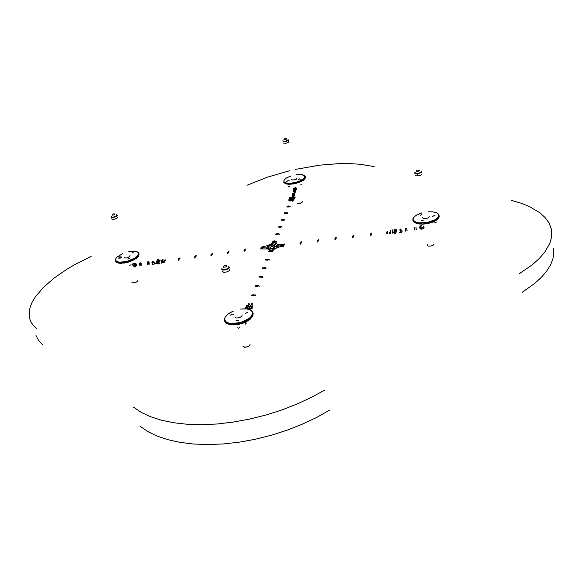 <?xml version="1.0" encoding="UTF-8"?>
<svg xmlns="http://www.w3.org/2000/svg" width="583" height="583" viewBox="0 0 583 583"><rect width="100%" height="100%" fill="white"/><g stroke="black" fill="none" stroke-linecap="round" stroke-linejoin="round"><path stroke-width="0.87" d="M137.916 280.525L137.136 281.735L135.139 282.66L132.895 282.893L132.006 282.361L132.895 282.893L135.139 282.66L137.297 281.611L137.909 280.496M302.49 201.682L300.216 203.248L298.285 203.482L297.06 203.008L298.256 203.482L300.245 203.241L301.943 202.505L302.482 201.667M433.912 244.124L433.169 245.232L430.961 246.055L428.461 246.07L427.288 245.217L428.461 246.07L430.961 246.055L433.169 245.232L433.912 244.095M248.526 346.404L249.808 345.369L250.107 344.262L249.415 345.792L247.105 346.987L244.481 347.228L242.965 346.251L245.02 347.271L248.526 346.404M519.599 273.478L532.396 264.675L539.217 258.59L544.588 252.446L549.864 243.3L551.518 237.376L551.715 231.662L551.219 228.623L548.967 222.844L545.127 217.517L539.814 212.7L529.371 206.528L520.954 203.161L511.546 200.421M522.069 292.338L534.728 283.411L541.469 277.231L546.774 270.964L550.607 264.718L552.961 258.56L553.85 252.577L553.653 248.766M133.449 407.087L141.159 412.29L150.501 416.707L161.389 420.234L173.698 422.777L187.245 424.278L201.842 424.679L217.255 423.95L233.215 422.092L249.451 419.119L265.673 415.081L281.596 410.053L296.929 404.121L311.417 397.409L324.811 390.049M139.876 425.998L147.594 431.391L156.922 435.982L167.766 439.677L180.001 442.38L193.469 444.027L207.956 444.559L223.231 443.94L239.052 442.169L255.128 439.261L271.182 435.261L286.923 430.247L302.081 424.315L316.387 417.566L329.614 410.14M91.137 256.367L75.076 264.449L67.643 268.792L54.263 277.938L43.266 287.485L35.14 297.155L32.291 301.943L30.316 306.629L29.252 311.176L29.15 315.541L30.032 319.681L31.263 322.457L33.537 325.7L36.605 328.666M35.986 335.502L38.544 340.406L42.654 344.786M374.169 166.57L360.075 164.246L349.45 163.612L338.074 163.706L320.023 165.171L295.129 169.456M289.598 170.739L267.451 177.181L247.054 185.241M124.011 257.387L124.777 258.058L127.232 257.817L129.557 256.688L129.987 255.529M117.868 217.036L117.183 218.057L114.873 219.091L112.847 219.405L111.623 218.938M121.432 256.943L119.5 256.833L118.713 258.225L120.71 257.934L121.402 256.928M118.517 258.036L120.222 258.116L121.556 257.096M121.162 263.356L121.752 263.341M129.703 265.287L131.204 264.813M229.928 269.404L229.134 270.818L226.656 271.999L223.879 272.312L222.327 271.481M422.041 173.894L421.086 175.031L418.893 175.767L416.262 175.877L415.052 175.155M288.855 141.684L288.235 142.471L285.91 143.309L283.127 143.024M421.8 227.414L422.755 227.654L423.462 227.122M300.252 185.022L301.637 184.702M234.898 316.875L235.24 317.633L236.385 318.063L239.27 317.764L241.756 316.401L242.149 314.871M422.507 217.656L423.382 218.603L426.122 218.654L428.775 217.627L429.212 216.49M291.58 179.316L292.331 179.943L294.473 179.819L296.55 179.025L297.09 178.041M248.744 320.337L249.837 319.535M288.68 186.582L289.321 186.808L289.882 186.298M237.733 327.821L238.746 328.2L239.38 327.369M434.43 222.823L436.106 222.546M427.288 245.217L427.397 244.729M132.006 282.361L132.049 281.932M111.317 217.998L111.185 217.576M288.396 141.064L288.454 141.48M421.786 172.364L421.873 172.838M417.268 174.616L417.348 175.104L417.268 174.616M417.501 175.017L417.085 174.725M417.1 174.878L417.494 174.9L417.1 174.878M276.4 246.784L277.107 246.638L277.391 247.571L281.611 246.42M277.056 245.72L277.02 246.449L277.056 245.72M268.216 246.594L268.107 247.141M277.421 244.109L277.501 245.093L278.689 245.21M268.748 245.268L268.646 245.8M268.384 248.861L268.901 248.445L269.404 248.934M275.205 248.314L274.79 248.598M271.306 248.46L272.13 248.205M282.012 246.062L281.961 245.283L282.012 246.062M281.698 244.824L281.691 245.319M282.252 244.751L282.201 245.312M282.675 245.254L282.733 244.627L282.748 245.246M282.471 244.168L282.456 244.663M282.893 244.671L282.952 244.044L282.966 244.656M283.003 244.656L283.003 245.188M282.813 245.239L282.777 245.968M277.056 246.93L277.727 246.369L278.055 247.33M277.297 244.124L278.251 244.117L278.091 245.115M283.316 244.146L283.214 244.605M272.604 242.113L273.201 241.879L273.529 242.477M267.823 248.948L262.736 248.905L262.561 247.855L262.707 248.977M262.212 248.977L262.139 247.906L262.059 248.708M262.263 247.892L262.321 247.396M262.059 248.701L262.08 247.979M272.523 251.244L272.144 250.683L271.547 250.952M271.241 251.244L270.293 251.062M272.808 241.661L273.697 241.945M270.629 244.109L271 244.277M262.182 248.985L262.044 247.986M266.927 248.948L267.087 247.95L262.838 247.877L262.86 247.323M275.256 248.256L274.702 248.934L274.651 248.307L274.032 248.154L271.736 250.486M275.263 248.227L274.389 247.79M272.48 251.156L272.006 250.77L271.489 251.142M274.083 241.479L274.95 241.828L274.331 241.413L273.755 241.916M262.073 247.943L262.248 247.556M272.29 248.737L271.933 248.103L271.343 248.365M273.748 242.441L274.287 241.938L274.688 242.579M274.972 242.266L275.526 241.683L276.029 242.375M263.596 247.221L263.654 246.667M263.239 246.718L263.042 247.236L263.101 246.74L262.35 246.842M270.009 251.455L269.783 250.807L269.084 251.025M268.26 246.42L267.837 245.494L263.523 246.682M269.426 248.999L268.668 248.905L268.785 249.692M269.324 248.861L268.778 249.364L269.018 249.91M133.638 265.505L133.405 265.017L133.66 265.469M153.212 261.424L152.447 261.599M152.454 261.177L152.994 261.024M152.666 261.388L153.03 261.242L152.666 261.388M135.234 265.513L134.899 265.301M135.271 265.564L135.241 266.336L134.396 266.3L134.141 265.593L135.256 265.542L134.862 265.287M153.723 262.765L153.941 262.459M154.145 262.846L154.021 262.153L154.495 262.328L153.978 262.816M154.466 263.946L152.884 264.442L154.684 263.698M152.265 264.252L152.899 264.442M135.409 266.3L134.615 266.548L133.995 265.804L134.462 265.221L135.169 265.396L134.003 265.695L134.928 266.584L135.322 265.549M134.491 265.287L135.416 265.877M135.613 265.374L135.795 266.409L136.05 265.841L134.979 264.93L134.032 265.003L133.624 265.666L134.272 266.752L135.795 266.409L135.591 266.876L134.316 266.883L133.5 265.855L133.959 264.82L135.234 264.813L135.613 265.374M135.941 266.344L136.56 264.208L134.841 263.071M134.309 264.281L135.584 264.281L136.4 265.309M141.188 263.808L140.897 263.312L140.634 263.669L141.013 264.842L141.188 263.808M140.663 263.523L141.13 264.026L140.816 264.675M140.08 265.469L139.381 264.93L139.235 263.509L139.468 265.112M139.439 262.977L139.242 263.48M141.363 264.806L141.159 265.331L140.627 265.112L140.299 263.866L140.51 263.341L141.173 265.192L141.261 263.487L140.816 262.918L140.51 263.341L140.518 262.838L141.13 263.195M148.672 262.423L149.153 262.758L149.008 263.815L149.117 262.634L148.629 262.569L149.008 263.815M148.65 262.474L149.088 262.911L148.803 263.662M149.321 263.837L149.066 264.361L148.534 263.946L148.286 262.642L148.927 261.949L148.563 261.752L148.468 263.028L149.131 264.172L149.088 262.139M147.237 262.386L147.463 264.114L147.229 262.416M147.244 262.35L147.484 261.891M147.455 264.092L147.987 264.5M151.966 262.423L152.702 261.92L152.433 262.321L153.271 262.241L153.635 261.884L153.176 261.774M153.577 261.811L153.052 262.401L152.389 262.168M152.746 262.073L153.22 261.927M158.846 260.579L157.709 260.463M159.217 260.623L159.655 260.79M158.831 260.521L157.585 260.477L158.357 260.572L158.044 261.264M160.092 260.557L160.165 259.952M162.774 259.829L162.38 259.515M162.278 259.683L162.271 260.659M157.694 262.736L156.944 262.496L156.616 263.013M157.14 263.574L157.745 262.853M156.353 263.115L156.958 262.292L157.789 262.882M155.982 263.173L156.674 262.226L157.825 262.365M156.674 263.786L158.197 263.589M157.833 263.035L157.753 263.756L156.82 263.735M158.394 262.838L158.765 262.948M158.139 262.416L158.671 262.627M157.767 262.284L156.295 262.496L157.855 262.306M161.549 261.789L161.746 262.707L161.549 261.789M161.812 262.656L164.974 262.007M158.401 261.417L156.317 261.68L155.996 263.108L156.536 262.248L157.49 262.19M159.611 263.465L159.21 263.152M159.079 262.714L159.079 261.731M161.323 262.875L161.724 263.195M161.695 261.607L161.302 261.293M161.2 261.461L161.192 262.445M157.184 261.352L158.372 261.468M158.678 261.527L159.108 261.687M158.314 261.395L157.053 261.366L157.811 261.461L157.497 262.161M159.545 261.446L159.625 260.841M162.234 260.718L161.841 260.397M161.739 260.565L161.731 261.548M162.059 261.723L162.373 262.627M161.819 261.993L162.147 261.658L162.38 262.612M162.132 261.658L164.034 261.169L164.166 262.146M262.379 246.835L262.241 247.403M165.426 259.88L165.324 260.433M261.964 246.893L261.767 247.403L261.825 246.915M261.723 247.476L261.534 248.052L261.585 247.498M260.987 248.066L261.046 247.571M260.936 249.152L260.798 248.154M261.322 248.803L261.286 248.023L261.322 248.803M261.898 248.008L262.029 249.007M164.77 261.053L164.661 261.774M245.545 249.648L245.545 249.036L245.465 249.662M245.203 249.145L244.998 249.662L245.057 249.167M244.743 250.304L244.794 249.75M245.283 250.238L245.348 249.677M228.922 251.885L228.995 251.331M228.594 251.382L228.383 251.892L228.441 251.404M228.317 251.965L228.106 252.541L228.164 251.987M228.638 252.468L228.718 251.914M212.445 254.101L212.467 253.488L212.372 254.108M212.139 253.598L211.913 254.108L211.979 253.627M212.154 254.684L212.168 254.071L212.074 254.691M196.128 256.294L196.216 255.74M195.837 255.791L195.596 256.301L195.662 255.82M195.29 256.95L195.349 256.403M195.808 256.877L195.903 256.323M179.95 258.466L180.052 257.912M179.345 258.546L179.098 259.122L179.163 258.582M179.615 259.049L179.717 258.495M244.408 249.801L244.197 250.318L244.262 249.823M244.131 251.404L244 250.413M244.517 251.054L244.481 250.282L244.517 251.054M227.785 252.038L227.567 252.548L227.632 252.06M227.479 253.627L227.348 252.65M228.033 253.561L227.902 252.57M211.316 254.254L211.09 254.764L211.155 254.275M210.98 255.835L210.857 254.866M211.534 255.769L211.359 254.727L211.563 255.769M194.999 256.44L194.758 256.957L194.824 256.476M194.635 258.021L194.503 257.059M195.188 257.963L195.065 256.979M178.828 258.619L178.573 259.129L178.646 258.655M178.434 260.193L178.311 259.238M178.996 260.127L178.864 259.151M164.989 260.193L163.131 259.945M162.89 260.215L162.621 260.659M248.824 303.626L249.451 303.947L249.327 304.508M269.827 251.987L269.404 251.368L268.858 251.878M271.015 252.082L270.592 251.462L270.046 251.973M272.305 251.914L271.933 251.309L271.321 251.725M251.229 303.707L251.71 303.298L252.322 303.75M272.057 250.777L272.494 251.426M266.65 260.171L266.132 259.53L265.666 260.054M263.363 268.625L262.831 267.976L262.357 268.508M259.96 277.37L259.515 276.721L258.939 277.246M256.433 286.442L255.893 285.75L255.405 286.289M252.789 295.807L252.235 295.107L251.747 295.654M267.852 260.273L267.335 259.632L266.868 260.156M269.164 260.105L268.69 259.471L268.107 259.887L268.595 259.384L269.237 260.098M267.976 260.018L267.772 260.47M264.58 268.734L264.143 268.1L263.574 268.625M265.914 268.574L265.527 267.947L264.893 268.369M261.191 277.515L260.747 276.845L260.178 277.37M262.547 277.326L262.153 276.692L261.512 277.114M257.686 286.574L257.147 285.881L256.658 286.428M259.071 286.384L258.568 285.721L258.021 286.173M254.064 295.953L253.605 295.26L253.022 295.8M255.456 295.792L255.062 295.115L254.399 295.545M283.345 245.21L283.425 246.288L283.345 245.21M283.017 244.692L282.952 245.195M282.915 245.261L282.923 246.288M283.564 244.627L283.557 245.181M283.987 245.13L284.03 244.503L284.067 245.122M284.205 244.547L284.249 243.92L284.278 244.532M283.783 244.044L283.768 244.532M387.01 231.764L387.025 231.203M299.99 243.14L300.114 244.153M300.551 243.075L300.631 244.153L300.544 243.075M300.194 242.557L300.187 243.053M317.349 240.99L317.473 242.003M317.91 240.917L317.99 242.003L317.895 240.917M317.524 240.4L317.531 240.903M334.868 238.811L334.992 239.832M335.356 238.687L335.458 239.81L335.414 238.746M335.021 238.228L335.036 238.724M352.547 236.618L352.671 237.645M353.116 236.545L353.189 237.645L353.094 236.545M353.232 236.53L353.291 235.889L353.283 236.523M352.679 236.035L352.708 236.53M370.387 234.402L370.518 235.43M370.897 234.271L371.021 235.43L370.941 234.33M370.504 233.812L370.54 234.315M300.748 242.484L300.748 243.045M301.185 242.994L301.236 242.36L301.258 242.987M301.382 242.411L301.433 241.777L301.455 242.397M300.945 241.901L300.937 242.397M318.085 240.334L318.099 240.896M318.537 240.837L318.58 240.203L318.609 240.83M318.712 240.254L318.755 239.62L318.792 240.247M318.267 239.751L318.267 240.247M335.589 238.156L335.611 238.717M336.048 238.666L336.07 238.032L336.129 238.658M336.209 238.083L336.223 237.449L336.282 238.068M335.742 237.572L335.764 238.068M353.728 236.472L353.75 235.831L353.808 236.458M353.866 235.882L353.888 235.248L353.939 235.875M353.385 235.379L353.415 235.875M371.079 233.747L371.123 234.308M371.575 234.257L371.582 233.615L371.648 234.242M371.692 233.666L371.699 233.032L371.765 233.659M371.196 233.164L371.233 233.659M291.901 200.399L291.573 200.661M274.95 241.807L274.418 241.406L273.85 241.748M272.815 241.573L273.893 241.697M290.13 201.091L289.255 200.982M278.193 234.191L278.791 233.79L279.14 234.388M276.961 234.446L277.493 233.943L277.902 234.548M281.079 226.984L281.669 226.583L282.012 227.173M279.862 227.232L280.387 226.736L280.787 227.334M280.911 227.122L280.707 227.53M283.87 219.995L284.366 219.58L284.796 220.177M282.675 220.243L283.112 219.74L283.586 220.345M283.673 220.177L283.506 220.534M286.581 213.21L287.069 212.802L287.492 213.393M285.408 213.458L285.918 212.977L286.297 213.56M289.212 206.637L289.78 206.244L290.108 206.812M288.053 206.878L288.556 206.397L288.935 206.98M289.022 206.812L288.862 207.169M275.817 234.373L276.349 233.87L276.75 234.483M278.732 227.166L279.177 226.663L279.651 227.275M281.56 220.185L282.077 219.696L282.464 220.287M282.558 220.104L282.391 220.483M284.3 213.407L284.817 212.926L285.196 213.509M286.967 206.834L287.47 206.353L287.834 206.958M287.936 206.768L287.769 207.125M289.401 199.852L289.255 200.683M289.146 199.911L289.664 199.663L290.021 200.158L289.583 199.648L289.124 200.027M289.875 200.129L289.059 200.209M248.394 303.852L248.832 303.597M386.85 233.448L386.718 232.42M389.59 233.375L389.488 232.398M389.502 232.333L389.67 233.324M292.345 201.186L291.886 200.45M293.285 200.158L292.914 199.357M293.373 200.035L293.256 199.444L292.666 199.473M293.453 199.852L293.285 199.204L292.651 199.481M246.893 308.903L246.901 307.686L247.148 308.137M245.341 308.771L245.407 307.7M247.141 307.416L246.842 308.895M247.112 307.387L246.784 308.888M246.441 306.461L245.807 307.081M247.848 307.015L246.849 306.41M246.361 305.601L246.959 305.164M247.367 305.113L248.365 305.74M251.309 308.684L251.492 307.656M251.266 308.72L251.499 306.898M249.816 307.103L250.194 309.5M251.222 308.757L251.455 306.906M251.076 308.64L250.078 309.041L250.996 308.83L250.632 308.502M252.067 307.758L252.33 307.052M252.199 306.563L251.186 305.922M250.777 305.966L250.136 306.614M252.833 305.754L252.803 306.177M250.683 305.113L251.288 304.669M251.696 304.618L252.701 305.266M249.626 308.75L249.444 309.369L249.174 309.041L249.32 307.904M249.284 309.427L249.327 307.146M249.524 309.493L249.677 308.742M247.644 307.35L247.629 309.019M248.897 308.888L248.577 309.223L248.905 308.91L248.46 308.75M250.02 306.775L249.014 306.162M248.613 306.213L247.972 306.855M248.518 305.354L249.123 304.916M249.531 304.865L250.53 305.499M395.398 232.267L394.341 232.573L395.136 233.011M395.66 232.289L395.026 231.794L394.604 232.107M395.66 233.076L394.655 233.251L394.341 232.573M394.56 233.368L395.172 233.44L394.436 233.521M395.886 233.062L395.245 233.455L395.93 233.062M396.068 232.231L395.194 231.473L393.94 231.91M392.804 231.896L393.27 232.726L393.86 232.493M394.312 232.413L394.829 231.604L395.915 232.267M393.248 232.398L393.707 232.041M393.948 231.852L395.165 231.415L396.112 232.223L395.296 231.422L394.246 231.691M392.738 232.814L392.913 232.398M392.548 231.604L392.636 232.639M392.723 233.105L392.906 233.477M392.76 231.801L392.578 231.436M390.238 232.945L390.158 231.91M390.508 233.783L390.326 233.419M394.735 229.782L395.995 229.957M396.914 230.147L396.527 230.431L396.899 230.11M393.029 230.023L392.847 229.651M392.818 229.819L392.906 230.853M390.457 230.766L390.435 230.132M394.655 230.649L395.835 230.824M396.79 231.057L396.404 231.32L396.775 230.999M392.891 230.912L392.709 230.54M392.687 230.708L392.767 231.743M390.319 231.655L390.297 231.021M294.167 198.096L294.451 198.599L294.561 198.074M294.59 198.067L294.364 198.694M294.488 197.382L294.211 196.828L294.087 197.513M294.189 197.972L294.189 196.996L294.459 197.389M292.914 197.659L293.001 197.01M293.978 197.528L294.036 196.923M294.058 197.448L294.247 196.835M293.424 197.812L294.226 198.344M292.593 198.249L293.089 197.863M293.898 199.182L293.096 198.65M292.761 198.694L292.251 199.415M293.482 200.312L293.992 199.597M289.554 197.601L289.401 198.191M290.589 197.994L290.698 197.338L290.99 197.907M289.43 198.111L289.489 197.542M290.502 197.965L290.531 197.426M290.684 198.482L290.669 197.535L290.961 197.907M289.081 198.745L289.576 198.358M289.904 198.307L290.706 198.825M288.825 200.326L289.299 200.822M290.232 200.705L290.472 200.093M290.378 199.678L289.569 199.146M289.241 199.197L288.731 199.911M291.216 197.331L291.15 197.943M291.252 197.273L291.187 197.863M292.345 197.746L292.477 197.083L292.746 197.659M291.311 197.353L291.274 197.899L291.238 197.294M292.258 197.71L292.28 197.178M292.44 198.227L292.418 197.287L292.71 197.659M291.209 199.408L291.682 200.1M290.837 198.497L291.332 198.111M291.66 198.06L292.462 198.577M292.134 199.43L291.332 198.898M291.004 198.949L290.487 199.663M400.23 229.877L399.909 230.314L400.689 230.351L401.228 229.986L400.747 229.782M401.155 229.87L400.652 230.445L399.872 230.11M400.259 230.059L400.783 229.964M292.389 195.669L292.083 195.983L292.637 196.041L293.242 195.713L292.826 195.567M293.198 195.626L292.076 195.888M292.418 195.808L292.855 195.706M245.414 322.195L245.837 323.434L245.866 321.984M245.756 322.035L245.64 323.317M245.997 321.918L246.026 323.703M245.275 322.261L245.683 324.133L245.275 322.261M245.858 321.984L245.793 323.448M400.842 229.411L400.004 229.556M400.383 229.338L399.88 229.279L400.383 229.338M400.069 229.075L400.616 228.981M421.378 228.244L420.802 228.091M420.809 228.951L420.693 228.288L420.583 228.857L421.239 228.9L420.809 228.951M421.392 228.536L421.123 228.23L421.392 228.536M421.123 228.23L420.693 228.288L421.123 228.23M401.753 232.326L400.222 232.617L401.789 232.311L402.161 231.509M399.61 232.442L400.222 232.617M401.286 231.116L401.898 230.598M400.594 231.473L401.213 231.138M421.465 225.592L420.066 225.949L419.804 226.925M416.043 227.727L416.255 229.381M416.014 227.88L416.189 229.25M415.949 227.304L416.32 229.789M415.985 227.319L416.124 229.84L415.985 227.319M414.834 229.986L414.498 227.508L414.834 229.986M407.051 230.555L406.832 228.922L407.051 230.555M406.788 229.053L406.97 230.453M405.28 228.718L405.272 229.527L405.462 228.572M405.63 231.167L405.272 229.527L405.637 231.181M406.941 228.937L407.094 230.985L406.941 228.937M407.109 230.963L406.708 228.412M292.848 195.261L292.185 195.385M292.819 194.933L292.265 195.152L292.819 194.933M292.163 194.984L292.702 194.846M296.514 189.57L296.397 188.856M296.696 188.819L296.813 189.504M292.243 196.682L293.475 196.318M293.125 196.821L292.243 196.85M292.294 196.901L293.198 196.682M294.626 189.249L294.466 189.992M294.349 188.899L294.546 189.264M293.081 188.695L293.307 190.583L293.227 188.44M294.707 189.242L294.284 188.528L294.379 190.036M294.459 188.498L294.269 190.102M294.196 191.013L295.246 191.428L294.335 191.931L294.247 190.969L295.246 191.428M295.319 191.45L294.553 190.809L293.919 191.486L294.692 192.12L295.319 191.45M294.014 190.634L293.57 191.348L293.985 192.208L294.954 192.419L295.654 191.727L295.129 190.634L294.014 190.634L294.517 190.291L295.625 190.83L295.741 191.967L294.75 192.565L293.65 192.026L293.533 190.896L294.014 190.634M293.694 190.473L294.685 189.876L295.333 190.145L295.909 191.552M294.072 194.809L292.957 195.057L294.102 194.707L293.541 193.935L292.724 194.328L293.081 193.964M292.79 194.868L292.724 194.328L292.79 194.868M293.686 195.079L292.877 194.802L293.038 194.059L293.941 194.285L293.686 195.079M292.972 194.11L294.029 194.525M292.323 194.897L292.389 193.847L293.978 193.782L293.482 193.396L292.469 194.037L292.411 194.875M293.103 195.538L294.364 195.043L293.978 193.782L294.51 194.081L294.437 195.218L293.533 195.611M294.604 194.795L294.67 193.658L294.175 193.279L292.557 193.425M423.025 227.574L423.047 228.23L422.624 227.676M423.192 227.705L422.682 228.121L423.214 228.055L423.003 227.589M421.356 228.179L420.664 228.179M296.062 188.382L296.142 188.965M295.894 189.592L295.814 189.009M128.763 251.645L133.07 251.12L136.451 251.441L138.455 252.526L138.958 254.188L137.894 256.112L135.453 258.145L127.779 261.534L119.777 262.627L117.001 262.102L115.514 260.965L115.354 259.406L116.666 257.329L122.765 253.51M122.773 253.532L116.986 257.088L115.828 258.56L115.66 260.492L117.402 261.789L120.295 262.233L127.706 261.133L134.811 258.065L138.47 254.399L138.127 252.439L135.62 251.324L128.77 251.667M138.521 256.075L134.717 259.42L129.98 261.607L124.696 262.991L118.713 263.122M115.529 261.133L116.921 262.532L119.952 263.173L127.947 262.08L133.973 259.668L137.005 257.671L138.783 255.66L139.067 253.802M117.3 215.236L116.236 216.497L113.437 217.488L111.426 217.481L111.164 216.402M117.307 215.258L116.731 214.675L117.059 215.178L116.44 215.899L113.452 217.087L111.491 217.109L111.207 216.337M115.055 213.954L114.108 214.996L112.125 215.105L113.299 213.917L115.055 213.954M229.039 266.861L229.359 267.626L228.951 268.326L226.073 269.856L222.75 270.089L221.853 269.586L221.802 268.836M228.427 266.365L229.068 266.948L228.893 267.692L225.854 269.426L222.349 269.477L221.81 268.887L222.087 268.078M223.413 267.203L223.223 266.54L224.564 265.535L226.918 265.884L225.657 267.043L223.413 267.203M421.137 171.162L421.706 171.898L421.458 172.517L418.55 173.77L415.191 173.683L414.702 173.166L414.972 172.306M421.115 171.154L421.48 171.759L421.006 172.371L418.062 173.428L415.358 173.311L415.03 172.233M417.085 170.156L419.447 170.214L418.813 171.147L416.284 171.256L417.034 170.178M288.06 139.49L288.345 140.372L286.049 141.487L283.258 141.698L282.879 140.722M288.046 139.483L288.031 140.204L285.794 141.188L283.302 141.348L282.908 140.671M286.421 138.63L286.654 138.951L285.962 139.395L283.95 139.614L284.97 138.535L286.566 138.688M240.568 309.048L245.647 308.786L248.868 309.303L251.914 310.899L253.066 313.115L252.41 315.702L250.027 318.405L245.815 321.073L241.377 322.814L236.647 323.886L232.143 324.163L228.354 323.623L224.856 321.444L224.375 318.814L225.599 316.314L228.463 313.654L233.295 311.052M233.309 311.089L228.281 313.865L225.198 317.13L224.615 318.741L225.555 321.532L229.112 323.274L231.677 323.623L240.917 322.428L249.116 318.464L251.455 316.183L252.621 312.86L251.739 311.016L249.633 309.66L246.514 308.924L240.582 309.092M253.168 313.355L252.862 315.95L250.245 319.2L245.96 321.933L241.566 323.667L236.887 324.716L230.423 324.804L225.934 323.091L224.579 321.058L225.861 322.967L230.314 324.636L236.822 324.527L241.551 323.456L245.982 321.714L250.705 318.602L252.811 315.891L253.124 313.188M249.458 319.746L243.665 322.895L238.447 324.403L233.302 324.942L227.815 324.024M428.41 211.782L432.732 211.833L436.711 212.788L438.715 214.267L439.152 216.271L437.148 218.938L434.408 220.607L426.807 222.939L418.164 223.158L414.586 222.065L413.004 220.593L412.859 218.778L414.396 216.555L417.479 214.544L421.691 212.955M421.691 212.984L416.575 215.076L414.265 216.796L413.121 218.574L413.281 220.236L415.919 222.138L419.031 222.815L427.426 222.378L435.158 219.696L436.951 218.494L438.78 215.987L438.037 213.757L436.74 212.897L432.644 211.862L428.418 211.811M419.06 223.996L414.863 222.75M439.298 216.023L438.875 217.904L435.967 220.6L432.812 222.138L426.975 223.734L422.901 224.164L417.698 223.821L414.36 222.56L412.881 220.498L414.265 222.4L417.566 223.632L422.799 223.981L426.909 223.544L432.812 221.941L436.004 220.396L438.89 217.751L439.283 215.921M438.154 218.72L435.588 220.775L430.167 222.983L423.746 224.091L419.235 224.018M305.273 176.583L304.982 177.939L303.619 179.353L298.511 181.925L293.016 183.302L286.515 183.426L283.892 182.217L283.899 180.198L286.377 177.968L290.815 175.986L286.457 177.953L284.089 180.06L284.008 181.772L285.998 182.916L289.671 183.251L294.298 182.705L298.948 181.379L303.561 178.908L304.945 177.021L304.297 175.498L300.566 174.506L296.332 174.725M302.905 180.584L299.327 182.355L293.3 183.951L288.957 184.279L284.963 183.434M283.717 182.129L285.488 183.645L288.017 184.104L294.998 183.463L303.065 180.344L304.938 178.682L305.39 177.094M281.604 245.392L281.684 246.471M282.121 245.326L282.187 244.7M282.376 244.736L282.245 245.312M279.017 244.481L278.455 244.415L278.623 245.203M273.74 241.952L273.026 241.581L272.604 241.974M272.545 242.083L273.58 242.113M273.799 241.923L274.353 241.602L274.885 242.032L274.28 241.654L273.762 242.054M272.618 241.887L273.726 241.96M262.459 247.374L262.306 247.884M262.736 247.892L262.853 247.294M272.604 251.193L272.246 250.399L271.561 250.785M271.496 251.091L272.166 250.603L272.567 251.331L271.824 251.003L271.35 251.411M270.221 251.062L271.277 251.091M271.438 250.93L270.804 250.544L270.272 250.952M271.43 251.207L271.161 250.347L270.374 250.697M271.35 250.894L270.315 250.807M270.906 244.19L272.706 242.032L273.485 242.594M270.592 244.102L271.255 243.818L271.78 244.51M262.984 248.875L262.503 247.921M266.402 248.861L266.562 247.862M272.676 250.821L271.773 250.457M274.702 248.934L274.221 249.262L273.631 248.438M276.05 242.295L275.803 241.544L275.016 241.821M273.711 242.156L274.746 242.185M273.784 241.967L274.906 242.032M262.999 247.301L262.853 247.877M263.283 247.826L263.421 247.25M263.166 246.667L263.086 247.228M263.516 247.236L263.662 246.66M269.033 250.974L270.089 251.003M270.162 250.785L269.616 250.457L269.091 250.865M275.57 243.366L276.342 243.33M268.18 246.441L267.524 246.689L267.182 245.742M269.703 249.298L270.206 250.828M134.6 263.356L136.356 264.471L134.6 263.356M136.203 264.988L136.371 264.529L136.371 265.265M132.96 263.676L133.798 263.188L132.858 263.851M132.647 264.952L132.735 264.012L133.587 263.487L132.647 264.952M132.662 265.01L133.609 266.03M156.047 263.363L155.508 263.531L156.018 263.705M155.858 263.166L157.221 262.714L157.548 263.13L157.126 263.341M152.535 262.547L152.389 263.268M158.102 260.499L158.816 260.739M158.605 260.375L158.926 259.763M158.496 263.829L158.037 263.749M159.159 262.991L158.765 262.299M157.031 262.59L157.702 262.809M157.592 261.395L158.255 261.621M157.082 261.359L158.037 261.301M164.224 261.432L164.683 261.067M261.891 246.842L261.811 247.403M261.65 247.425L261.578 248.045M262 247.994L262.146 247.418M261.461 248.066L261.527 247.44M261.184 247.549L261.031 248.059M260.936 248.132L260.922 249.181L260.856 248.081M245.13 249.094L245.042 249.655M244.94 249.728L244.787 250.304M245.203 250.245L245.363 249.677M228.842 251.892L229.01 251.324M228.514 251.331L228.419 251.885M228.237 251.914L228.15 252.534M228.565 252.483L228.733 251.907M212.059 253.547L211.95 254.101M211.84 254.181L211.658 254.749M196.048 256.301L196.15 255.682M195.75 255.74L195.633 256.294M195.516 256.374L195.327 256.943M195.735 256.884L195.924 256.316M179.877 258.473L180.081 257.912M179.681 257.963L179.462 258.466M179.251 258.495L179.134 259.114M179.542 259.063L179.746 258.495M244.671 250.318L244.794 249.713M244.328 249.75L244.241 250.311M244.146 250.391L244.124 251.426L244.058 250.333M228.033 252.548L228.164 251.951M227.705 251.987L227.61 252.548M227.501 252.621L227.574 253.685M228.055 253.554L227.917 252.563M211.542 254.764L211.644 254.144M211.228 254.195L211.126 254.756M211.017 254.837L210.988 255.871L210.929 254.786M195.21 256.957L195.312 256.338M194.904 256.396L194.795 256.95M194.678 257.03L194.642 258.058L194.584 256.979M195.137 258.029L195.086 256.972M179.025 259.129L179.134 258.509M178.733 258.568L178.609 259.122M178.493 259.202L178.493 260.251L178.391 259.151M179.025 260.127L178.799 259.1M165.536 259.858L164.741 259.952L164.668 260.521M268.901 251.39L270.038 251.455L269.31 251.076L268.88 251.484M268.821 251.594L269.878 251.623M270.104 251.433L270.665 251.113L271.197 251.543M271.219 251.827L270.949 250.974L270.162 251.317M270.082 251.484L271.146 251.513L270.49 251.171L270.06 251.579M270.002 251.688L271.066 251.718M270.184 251.229L271.962 251.229L272.378 251.907M272.399 251.82L272.582 251.28M266.766 259.573L266.118 259.246L265.68 259.654M266.781 259.581L265.702 259.559M265.622 259.763L266.693 259.799M266.927 259.617L267.495 259.282L268.034 259.726M267.007 259.399L267.692 259.092L268.129 259.712L267.575 259.078L266.985 259.493M262.401 267.998L263.582 268.071L262.824 267.677L262.379 268.1M262.314 268.216L263.407 268.246M263.64 268.049L264.216 267.728L264.769 268.173M264.791 268.471L264.514 267.575L263.705 267.932M258.983 276.728L260.098 276.765L259.515 276.4L258.961 276.83M258.896 276.947L260.011 276.983M260.244 276.787L260.834 276.466L261.403 276.925L260.652 276.524L260.2 276.954M260.331 276.568L261.038 276.255L261.49 276.903L260.922 276.24L260.31 276.67M256.571 285.779L255.886 285.437L255.427 285.867M256.578 285.787L255.449 285.757M255.361 285.991L256.491 286.027M256.731 285.83L257.329 285.502L257.905 285.969L257.241 285.561L256.68 285.998M256.819 285.597L257.504 285.276L257.999 285.94L257.416 285.269L256.797 285.706M252.927 295.129L252.235 294.779L251.769 295.217M252.942 295.136L251.79 295.107M251.703 295.348L252.847 295.392M253.095 295.187L253.7 294.86L254.275 295.326M253.182 294.947L253.911 294.634L254.385 295.297L253.904 294.641L253.16 295.056M267.976 259.675L267.32 259.348L266.883 259.756M267.983 259.683L266.905 259.661M266.825 259.872L267.903 259.901M269.259 260.003L268.989 259.238L268.187 259.595M263.618 268.114L264.799 268.18L264.143 267.786L263.596 268.209M263.538 268.326L264.631 268.362M263.727 267.837L265.549 267.859L265.986 268.559M266.008 268.464L265.739 267.684L264.922 268.049M260.12 277.304L260.565 276.75L261.25 277.107M261.41 277.224L262.073 276.582L262.627 277.311M262.649 277.216L262.372 276.422L261.548 276.787M256.709 285.896L257.249 285.553L257.926 285.969M256.615 286.122L257.744 286.158M257.912 286.275L258.582 285.634L259.151 286.37M259.173 286.268L258.786 285.422L258.058 285.838M254.203 295.275L253.51 294.925L253.044 295.362M254.217 295.282L253.066 295.253M252.971 295.494L254.122 295.53M254.29 295.654L254.975 294.998L255.551 295.749M255.573 295.639L255.288 294.823L254.436 295.202M283.44 245.195L283.549 244.598M300.114 243.126L300.114 244.19L300.041 243.075M300.624 243.06L300.726 242.47M317.465 240.976L317.458 242.025L317.4 240.917M317.975 240.91L318.019 240.276M334.977 238.797L335.065 239.89M335.487 238.731L335.568 238.148M352.649 236.603L352.671 237.675L352.598 236.545M353.043 236.487L353.232 235.962M370.489 234.388L370.591 235.488M370.999 234.322L371.058 233.747M275.191 241.435L275.948 241.187L276.255 241.828M276.276 241.741L276.021 240.998L275.249 241.333M274.032 241.362L274.578 241.049L275.118 241.479L274.506 241.1L273.988 241.493M273.93 241.602L274.527 241.296L275.038 241.748M274.01 241.413L275.125 241.479M274.105 241.173L274.761 240.874L275.191 241.442L274.659 240.859L274.083 241.253M272.844 241.333L273.959 241.398L273.347 241.019L272.822 241.42M272.742 241.705L273.267 241.209L273.879 241.668M278.171 234.002L278.914 233.747L279.213 234.381M279.235 234.3L278.987 233.564L278.222 233.9M276.998 233.98L278.098 234.045L277.399 233.674L276.983 234.06M276.903 234.381L277.326 233.856L278.018 234.308M281.057 226.794L281.691 226.51L282.077 227.166M282.099 227.086L281.859 226.364L281.108 226.692M279.92 226.729L280.984 226.838L280.292 226.474L279.884 226.853M279.833 226.955L280.408 226.656L280.904 227.093M279.898 226.78L280.977 226.838M283.848 219.806L284.475 219.521L284.861 220.177M284.876 220.097L284.642 219.383L283.899 219.711M283.695 219.806L282.689 219.871M282.646 219.966L283.214 219.674L283.724 220.155M286.559 213.028L287.179 212.744L287.557 213.393M287.572 213.32L287.339 212.613L286.61 212.933M285.451 212.984L286.486 213.079L285.91 212.722L285.422 213.094M285.371 213.189L286.413 213.32M285.437 213.021L286.493 213.079M289.19 206.448L289.802 206.171L290.174 206.812M290.188 206.739L289.868 206.01L289.241 206.36M288.097 206.411L289.11 206.506L288.068 206.52M288.017 206.615L288.578 206.324L289.03 206.797M289.11 206.506L288.082 206.448M277.02 233.929L278.069 234.038M277.093 233.747L277.741 233.455L278.164 233.994L277.639 233.44L277.078 233.827M276.867 233.929L275.832 233.987M275.759 234.308L276.269 233.783L276.867 234.235M279.993 226.547L280.627 226.262L281.042 226.816L280.532 226.248L279.971 226.627M279.767 226.729L278.747 226.794M278.696 226.889L279.272 226.598L279.745 227.086M282.733 219.747L283.746 219.849M282.799 219.572L283.425 219.288L283.834 219.842L283.331 219.274L282.784 219.653M281.596 219.74L282.66 219.798L282.077 219.434L281.574 219.813M281.502 220.119L281.917 219.609L282.58 220.046M286.544 213.072L286.049 212.511L285.502 212.882M285.379 213.028L284.81 212.671L284.315 213.043M284.249 213.349L284.744 212.839L285.313 213.269M285.284 213.342L285.116 213.699M289.168 206.499L288.68 205.945L288.148 206.309M288.024 206.455L286.982 206.477M286.909 206.776L287.31 206.273L287.98 206.717M251.127 304.29L251.667 303.721L252.184 304.457M387.797 231.662L387.775 231.087M290.137 201.142L289.838 200.479L289.306 200.895M248.161 304.326L248.81 304.1L249.189 304.792M387.71 233.36L387.586 232.326M292.498 200.887L292.404 200.18L291.762 200.443M251.601 308.706L252.111 308.611L251.892 309.092M251.506 308.334L251.462 307.911M245.567 307.503L245.37 308.771M245.421 308.779L245.552 307.547M245.538 307.686L245.479 308.779M246.93 307.35L246.733 308.888L246.726 307.554M247.345 307.416L246.755 306.95M247.462 307.43L246.747 306.928M246.842 307.372L246.252 306.884M251.28 306.862L251.171 308.793L251.076 307.073M249.75 307.219L250.078 309.435M250.173 309.464L249.903 307.059M249.845 307.343L250.056 309.194M251.798 306.935L251.113 306.432M250.588 306.396L251.186 306.898M250.165 306.687L250.522 306.41M249.196 309.398L249.138 307.103L249.13 309.376M249.101 309.369L248.905 307.321M247.578 307.467L247.6 309.012M247.688 309.026L247.731 307.307M247.717 307.452L247.746 309.041M249.633 307.183L248.941 306.68M248.409 306.643L249.007 307.139M247.994 306.935L248.343 306.658M396.578 229.447L396.979 229.432M400.966 230.453L401.242 231.189M392.702 231.968L392.811 232.974M394.021 230.955L394.246 231.604M396.229 230.117L395.063 229.644L396.185 230.081M392.92 230.205L392.978 230.912M394.531 229.819L394.312 229.17M394.421 230.715L396.039 230.948M396.09 230.985L394.363 230.737M392.789 231.094L392.855 231.83M394.4 230.708L394.181 230.059M293.3 195.699L293.672 195.691M294.758 197.258L295.392 197.112M293.052 197.309L293.956 197.331M290.451 197.826L289.54 197.797M292.207 197.579L291.296 197.55M421.072 225.971L420.132 226.43L419.716 227.406M419.709 227.887L420.103 226.707L421.057 226.488L419.709 227.895M421.524 229.163L420.358 228.886L419.716 227.946L421.545 229.155M424.074 227.574L424.074 227.093M424.052 227.385L423.761 228.456L422.711 229.024L424.052 227.385M423.331 226.335L424.03 227.246L423.396 226.692M424.067 227.042L423.28 226.015M294.874 187.777L294.954 189.519L294.874 187.777M295.494 189.439L295.413 187.697L295.494 189.439M294.83 189.526L295.107 190.043M295.989 190.189L295.501 189.49L295.989 190.189M296.179 188.032L295.661 187.209M296.324 189.009L296.193 188.076M294.969 189.985L294.838 189.555M139.097 253.889L138.586 256.148L136.458 258.298L128.734 262.044L120.229 263.341L117.052 262.685L115.558 261.22M134.068 252.993L132.545 252.738M130.104 258.925L128.887 258.619L127.728 259.092M221.999 268.202L221.744 269.346M228.543 266.416L229.359 267.313M233.688 314.346L231.801 314.062L230.321 315.265M423.156 220.738L421.276 220.323M301.083 179.221L299.589 178.886L298.387 179.834M305.405 177.159L304.894 178.886L303.007 180.555L296.128 183.39L288.425 184.286L285.597 183.798L283.732 182.195M305.288 176.649L304.188 175.308L302.271 174.674L296.324 174.703M247.637 312.262L245.479 313.537M421.939 214.376L420.562 215.236M289.416 180.927L287.98 180.592L286.734 181.553M238.447 320.49L236.064 320.395M435.042 215.717L433.665 215.79L432.608 216.657M273.93 245.829L272.545 245.006L271.219 245.917M276.859 245.487L275.475 244.627L274.127 245.545M271.015 246.208L269.637 245.385L268.311 246.281M274.666 248.956L275.854 248.73L276.459 247.804M276.327 246.791L274.936 245.968L273.602 246.886M273.536 247.877L273.755 248.351M273.405 247.17L272.013 246.347L270.687 247.258M270.614 248.249L271.095 249.007M272.042 249.371L272.604 249.276M270.483 247.542L269.098 246.726L267.772 247.622M267.706 248.664L268.719 249.684M269.944 249.517L270.563 248.759M277.355 244.117L275.97 243.3L274.651 244.211M274.455 244.496L273.07 243.679L271.744 244.583M271.547 244.875L270.169 244.051L268.85 244.947M281.676 246.471L281.531 245.341M282.201 245.319L282.303 244.685M281.91 245.356L282.784 245.239M276.386 247.811L277.391 247.571M277.712 246.369L281.443 245.414M282.157 246.347L282.864 246.252M278.251 244.117L282.434 244.175M262.255 247.892L262.379 247.323M271.583 250.697L272.348 250.428L272.662 251.084M271.35 250.879L270.293 250.865M272.698 243.738L273.536 242.47M267.582 247.957L267.087 247.95M274.229 249.254L272.684 250.858M275.059 241.777L275.744 241.515L276.109 242.185M262.809 247.884L262.918 247.25M270.395 250.61L271.066 250.304L271.496 250.916M270.169 250.792L269.113 250.77M275.045 241.981L275.198 243.548M276.371 243.337L276.021 242.236M268.661 245.283L267.837 245.494M268.45 248.657L269.186 250.275M132.735 264.012L132.632 264.981M136.56 264.216L136.458 265.178M136.546 264.165L134.804 263.057M152.17 263.195L151.893 262.882M151.886 262.875L151.952 262.437M155.712 263.888L157.512 263.217M158.926 259.683L157.621 259.741L156.973 260.703M156.273 262.525L156.193 263.152M158.459 263.866L156.492 263.837M157.585 260.477L156.433 261.592M261.104 247.498L260.98 248.066M244.743 250.311L244.86 249.677M195.283 256.95L195.429 256.323M227.567 253.685L227.421 252.57M162.701 259.952L163.196 259.894M271.372 251.324L272.079 251.033L272.458 251.71M268.209 259.501L268.931 259.209L269.317 259.887M264.944 267.947L265.68 267.655L266.067 268.348M260.222 276.852L261.33 276.874M261.57 276.692L262.314 276.386L262.707 277.093M258.08 285.728L258.801 285.422L259.238 286.144M254.458 295.093L255.23 294.787L255.638 295.515M335.057 239.89L334.919 238.739M370.584 235.488L370.445 234.33M275.271 241.245L275.927 240.954L276.327 241.639M278.244 233.819L278.893 233.521L279.286 234.198M281.123 226.612L281.764 226.321L282.15 226.991M283.921 219.631L284.548 219.346L284.927 220.002M283.702 219.813L282.711 219.798M286.625 212.861L287.251 212.576L287.623 213.225M289.255 206.287L289.868 206.003L290.239 206.644M276.874 233.929L275.854 233.907M279.774 226.736L278.769 226.714"/></g></svg>
